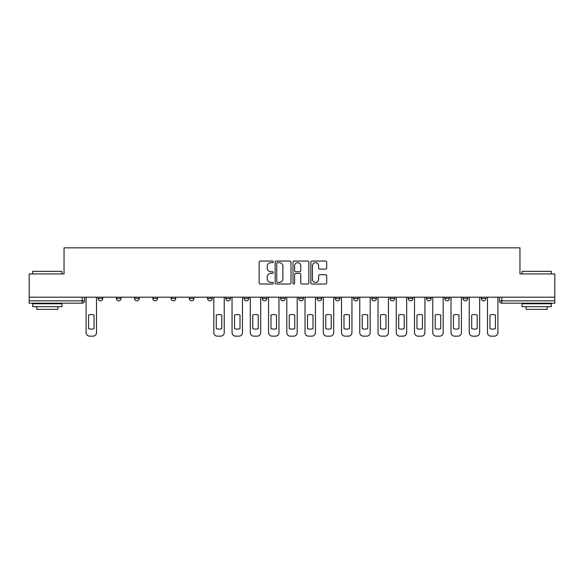 <?xml version="1.0" encoding="UTF-8"?>
<svg xmlns="http://www.w3.org/2000/svg" width="584" height="584" viewBox="0 0 584 584"><rect width="100%" height="100%" fill="white"/><g stroke="black" fill="none" stroke-linecap="round" stroke-linejoin="round"><path stroke-width="0.88" d="M273.29 261.851A0.803 0.803 0 0 0 272.487 261.048L260.289 261.048A1.146 1.146 0 0 0 259.135 262.194L259.135 282.86A1.146 1.146 0 0 0 260.289 284.007L272.487 284.007A0.803 0.803 0 0 0 273.29 283.203A0.803 0.803 0 0 0 272.487 282.401L270.903 282.401A3.672 3.672 0 0 1 267.231 278.729L267.231 277.006A3.672 3.672 0 0 1 270.903 273.334L272.487 273.334A0.803 0.803 0 0 0 273.29 272.524A0.803 0.803 0 0 0 272.487 271.721L270.903 271.721A3.672 3.672 0 0 1 267.231 268.049L267.231 266.326A3.672 3.672 0 0 1 270.903 262.654L272.487 262.654A0.803 0.803 0 0 0 273.29 261.851M481.238 298.49L481.238 297.205L481.238 298.49A2.336 2.336 0 0 0 483.574 300.833A2.336 2.336 0 0 1 481.238 298.49L485.91 298.49A2.336 2.336 0 0 1 483.574 300.833M462.988 298.49L462.988 297.205L462.988 298.49A2.336 2.336 0 0 0 465.331 300.833A2.336 2.336 0 0 1 462.988 298.49L467.667 298.49A2.336 2.336 0 0 1 465.331 300.833M408.252 297.205L408.252 298.49L412.932 298.49A2.336 2.336 0 0 1 410.596 300.833A2.336 2.336 0 0 1 408.252 298.49L408.252 297.205M390.01 297.205L390.01 298.49L394.689 298.49A2.336 2.336 0 0 1 392.346 300.833A2.336 2.336 0 0 1 390.01 298.49L390.01 297.205M298.782 297.205L298.782 298.49L303.461 298.49A2.336 2.336 0 0 1 301.125 300.833A2.336 2.336 0 0 1 298.782 298.49L298.782 297.205M262.296 297.205L262.296 298.49L266.968 298.49A2.336 2.336 0 0 1 264.632 300.833A2.336 2.336 0 0 1 262.296 298.49L262.296 297.205M244.046 297.205L244.046 298.49L248.726 298.49A2.336 2.336 0 0 1 246.39 300.833A2.336 2.336 0 0 1 244.046 298.49L244.046 297.205M225.804 297.205L225.804 298.49L230.483 298.49A2.336 2.336 0 0 1 228.14 300.833A2.336 2.336 0 0 1 225.804 298.49L225.804 297.205M189.311 297.205L189.311 298.49L193.99 298.49A2.336 2.336 0 0 1 191.654 300.833A2.336 2.336 0 0 1 189.311 298.49L189.311 297.205M171.068 298.49L171.068 297.205L171.068 298.49A2.336 2.336 0 0 0 173.404 300.833A2.336 2.336 0 0 1 171.068 298.49L175.748 298.49A2.336 2.336 0 0 1 173.404 300.833A2.336 2.336 0 0 0 175.748 298.49A2.336 2.336 0 0 1 173.404 300.833M152.826 298.49L152.826 297.205L152.826 298.49A2.336 2.336 0 0 0 155.162 300.833A2.336 2.336 0 0 1 152.826 298.49L157.498 298.49A2.336 2.336 0 0 1 155.162 300.833M134.576 297.205L134.576 298.49L139.255 298.49A2.336 2.336 0 0 1 136.919 300.833A2.336 2.336 0 0 1 134.576 298.49L134.576 297.205M325.551 269.144A1.146 1.146 0 0 0 326.697 267.99L326.697 262.194A1.146 1.146 0 0 0 325.551 261.048L312.002 261.048A1.146 1.146 0 0 0 310.856 262.194L310.856 282.86A1.146 1.146 0 0 0 312.002 284.007L325.551 284.007A1.146 1.146 0 0 0 326.697 282.86L326.697 275.852A1.146 1.146 0 0 0 325.551 274.706L319.755 274.706A1.146 1.146 0 0 0 318.608 275.852L318.608 279.327A3.073 3.073 0 0 1 315.535 282.401A3.073 3.073 0 0 1 312.462 279.327L312.462 265.727A3.073 3.073 0 0 1 315.535 262.654A3.073 3.073 0 0 1 318.608 265.727L318.608 267.99A1.146 1.146 0 0 0 319.755 269.144L325.551 269.144M29.2 297.205L29.2 273.933L64.05 273.933L64.05 247.85L519.95 247.85L519.95 273.933L554.8 273.933L554.8 297.205L29.2 297.205L29.2 300.833L84.519 300.833L84.519 297.205M290.993 262.194A1.146 1.146 0 0 0 289.846 261.048L276.298 261.048A1.146 1.146 0 0 0 275.152 262.194L275.152 282.86A1.146 1.146 0 0 0 276.298 284.007L289.846 284.007A1.146 1.146 0 0 0 290.993 282.86L290.993 262.194M294.154 261.048L307.702 261.048A1.146 1.146 0 0 1 308.848 262.194L308.848 282.86A1.146 1.146 0 0 1 307.702 284.007L301.899 284.007A1.146 1.146 0 0 1 300.753 282.86L300.753 274.48A1.146 1.146 0 0 0 299.607 273.334L295.76 273.334A1.146 1.146 0 0 0 294.613 274.48L294.613 283.203A0.803 0.803 0 0 1 293.81 284.007A0.803 0.803 0 0 1 293.007 283.203L293.007 262.194A1.146 1.146 0 0 1 294.154 261.048M499.481 297.205L499.481 300.833L554.8 300.833L554.8 303.169L501.817 303.169A2.336 2.336 0 0 1 499.481 300.833M554.8 297.205L554.8 300.833M82.183 297.205L82.183 303.169A2.336 2.336 0 0 0 84.519 300.833A2.336 2.336 0 0 1 82.183 303.169L29.2 303.169L29.2 300.833M485.91 297.205L485.91 298.49L485.91 297.205M467.667 297.205L467.667 298.49L467.667 297.205M449.424 297.205L449.424 298.49A2.336 2.336 0 0 1 447.081 300.833A2.336 2.336 0 0 1 444.745 298.49L449.424 298.49L449.424 297.205M444.745 297.205L444.745 298.49M431.174 297.205L431.174 298.49A2.336 2.336 0 0 1 428.839 300.833A2.336 2.336 0 0 1 426.502 298.49L431.174 298.49A2.336 2.336 0 0 1 428.839 300.833A2.336 2.336 0 0 0 431.174 298.49M426.502 297.205L426.502 298.49M412.932 297.205L412.932 298.49M394.689 297.205L394.689 298.49M376.439 297.205L376.439 298.49A2.336 2.336 0 0 1 374.103 300.833A2.336 2.336 0 0 1 371.767 298.49L376.439 298.49M371.767 297.205L371.767 298.49M358.196 297.205L358.196 298.49A2.336 2.336 0 0 1 355.86 300.833A2.336 2.336 0 0 1 353.517 298.49L358.196 298.49A2.336 2.336 0 0 1 355.86 300.833A2.336 2.336 0 0 0 358.196 298.49M353.517 297.205L353.517 298.49M339.954 297.205L339.954 298.49A2.336 2.336 0 0 1 337.61 300.833A2.336 2.336 0 0 1 335.274 298.49A2.336 2.336 0 0 0 337.61 300.833M335.274 297.205L335.274 298.49L339.954 298.49M321.704 297.205L321.704 298.49A2.336 2.336 0 0 1 319.368 300.833A2.336 2.336 0 0 1 317.032 298.49L321.704 298.49M317.032 297.205L317.032 298.49M303.461 297.205L303.461 298.49M285.218 297.205L285.218 298.49A2.336 2.336 0 0 1 282.875 300.833A2.336 2.336 0 0 1 280.539 298.49L285.218 298.49M280.539 297.205L280.539 298.49M266.968 297.205L266.968 298.49M248.726 297.205L248.726 298.49M230.483 297.205L230.483 298.49L230.483 297.205M212.233 297.205L212.233 298.49A2.336 2.336 0 0 1 209.897 300.833A2.336 2.336 0 0 1 207.561 298.49A2.336 2.336 0 0 0 209.897 300.833M207.561 297.205L207.561 298.49L212.233 298.49M193.99 297.205L193.99 298.49A2.336 2.336 0 0 1 191.654 300.833A2.336 2.336 0 0 0 193.99 298.49L193.99 297.205M175.748 297.205L175.748 298.49M157.498 297.205L157.498 298.49L157.498 297.205M139.255 297.205L139.255 298.49A2.336 2.336 0 0 1 136.919 300.833A2.336 2.336 0 0 0 139.255 298.49L139.255 297.205M116.333 297.205L116.333 298.49L121.012 298.49L121.012 297.205L121.012 298.49A2.336 2.336 0 0 1 118.669 300.833A2.336 2.336 0 0 1 116.333 298.49A2.336 2.336 0 0 0 118.669 300.833A2.336 2.336 0 0 0 121.012 298.49A2.336 2.336 0 0 1 118.669 300.833M102.762 297.205L102.762 298.49A2.336 2.336 0 0 1 100.426 300.833A2.336 2.336 0 0 1 98.09 298.49L102.762 298.49L102.762 297.205M98.09 297.205L98.09 298.49M277.561 262.654A0.803 0.803 0 0 0 276.758 263.457L276.758 281.597A0.803 0.803 0 0 0 277.561 282.401L279.225 282.401A3.672 3.672 0 0 0 282.904 278.729L282.904 266.326A3.672 3.672 0 0 0 279.225 262.654L277.561 262.654M300.753 265.786A3.073 3.073 0 0 0 297.679 262.712A3.073 3.073 0 0 0 294.613 265.786L294.613 270.575A1.146 1.146 0 0 0 295.76 271.721L299.607 271.721A1.146 1.146 0 0 0 300.753 270.575L300.753 265.786M88.556 315.053L88.556 328.595A7.307 7.307 0 0 0 94.053 328.595A7.307 7.307 0 0 1 88.556 328.595L88.556 315.053A7.307 7.307 0 0 1 94.053 315.053A7.307 7.307 0 0 0 88.556 315.053M94.053 315.053L94.053 328.595L94.053 315.053M86.096 332.639L86.096 297.205L86.096 332.639A3.511 3.511 0 0 0 89.608 336.15L93.002 336.15A3.511 3.511 0 0 0 96.506 332.639L96.506 297.205L96.506 332.639M89.608 336.15L93.002 336.15M32.711 271.356L61.948 271.356L32.711 271.356L32.711 273.933M61.948 306.68L32.711 306.68L32.711 303.753L61.948 303.753L61.948 306.68M57.852 306.68L57.852 309.367L36.799 309.367L36.799 306.68M522.052 271.356L551.289 271.356L522.052 271.356L522.052 273.933M551.289 306.68L522.052 306.68L522.052 303.753L551.289 303.753L551.289 306.68M547.201 306.68L547.201 309.367L526.148 309.367L526.148 306.68M234.52 315.053L234.52 328.595L234.52 315.053A7.307 7.307 0 0 1 240.017 315.053L240.017 328.595A7.307 7.307 0 0 1 234.52 328.595M232.06 332.639L232.06 297.205L232.06 332.639A3.511 3.511 0 0 0 235.571 336.15L238.958 336.15A3.511 3.511 0 0 0 242.469 332.639L242.469 297.205L242.469 332.639M252.762 315.053L252.762 328.595A7.307 7.307 0 0 0 258.259 328.595A7.307 7.307 0 0 1 252.762 328.595L252.762 315.053A7.307 7.307 0 0 1 258.259 315.053A7.307 7.307 0 0 0 252.762 315.053M258.259 315.053L258.259 328.595L258.259 315.053M250.302 332.639L250.302 297.205L250.302 332.639A3.511 3.511 0 0 0 253.814 336.15L257.208 336.15A3.511 3.511 0 0 0 260.712 332.639L260.712 297.205L260.712 332.639M271.005 315.053L271.005 328.595A7.307 7.307 0 0 0 276.502 328.595A7.307 7.307 0 0 1 271.005 328.595L271.005 315.053A7.307 7.307 0 0 1 276.502 315.053A7.307 7.307 0 0 0 271.005 315.053M276.502 315.053L276.502 328.595L276.502 315.053M268.552 332.639L268.552 297.205L268.552 332.639A3.511 3.511 0 0 0 272.056 336.15L275.451 336.15A3.511 3.511 0 0 0 278.962 332.639L278.962 297.205L278.962 332.639M289.248 315.053L289.248 328.595A7.307 7.307 0 0 0 294.752 328.595A7.307 7.307 0 0 1 289.248 328.595L289.248 315.053A7.307 7.307 0 0 1 294.752 315.053A7.307 7.307 0 0 0 289.248 315.053M294.752 315.053L294.752 328.595L294.752 315.053M286.795 332.639L286.795 297.205L286.795 332.639A3.511 3.511 0 0 0 290.306 336.15L293.694 336.15A3.511 3.511 0 0 0 297.205 332.639L297.205 297.205L297.205 332.639M307.498 315.053L307.498 328.595L307.498 315.053A7.307 7.307 0 0 1 312.995 315.053A7.307 7.307 0 0 0 307.498 315.053M312.995 328.595L312.995 315.053L312.995 328.595A7.307 7.307 0 0 1 307.498 328.595M305.038 332.639L305.038 297.205L305.038 332.639A3.511 3.511 0 0 0 308.549 336.15L311.944 336.15A3.511 3.511 0 0 0 315.448 332.639L315.448 297.205L315.448 332.639M325.741 315.053L325.741 328.595L325.741 315.053A7.307 7.307 0 0 1 331.238 315.053A7.307 7.307 0 0 0 325.741 315.053M331.238 328.595L331.238 315.053L331.238 328.595A7.307 7.307 0 0 1 325.741 328.595M323.288 332.639L323.288 297.205L323.288 332.639A3.511 3.511 0 0 0 326.792 336.15L330.186 336.15A3.511 3.511 0 0 0 333.698 332.639L333.698 297.205L333.698 332.639M343.983 315.053L343.983 328.595L343.983 315.053A7.307 7.307 0 0 1 349.48 315.053A7.307 7.307 0 0 0 343.983 315.053M349.48 328.595L349.48 315.053L349.48 328.595A7.307 7.307 0 0 1 343.983 328.595M341.531 332.639L341.531 297.205L341.531 332.639A3.511 3.511 0 0 0 345.042 336.15L348.429 336.15A3.511 3.511 0 0 0 351.94 332.639L351.94 297.205L351.94 332.639M362.233 315.053L362.233 328.595L362.233 315.053A7.307 7.307 0 0 1 367.73 315.053L367.73 328.595A7.307 7.307 0 0 1 362.233 328.595M359.773 332.639L359.773 297.205L359.773 332.639A3.511 3.511 0 0 0 363.284 336.15L366.679 336.15A3.511 3.511 0 0 0 370.183 332.639L370.183 297.205L370.183 332.639M380.476 315.053L380.476 328.595L380.476 315.053A7.307 7.307 0 0 1 385.973 315.053A7.307 7.307 0 0 0 380.476 315.053M385.973 328.595L385.973 315.053L385.973 328.595A7.307 7.307 0 0 1 380.476 328.595M378.023 332.639L378.023 297.205L378.023 332.639A3.511 3.511 0 0 0 381.527 336.15L384.922 336.15A3.511 3.511 0 0 0 388.433 332.639L388.433 297.205L388.433 332.639M398.719 315.053L398.719 328.595L398.719 315.053A7.307 7.307 0 0 1 404.216 315.053A7.307 7.307 0 0 0 398.719 315.053M404.216 328.595L404.216 315.053L404.216 328.595A7.307 7.307 0 0 1 398.719 328.595M396.266 332.639L396.266 297.205L396.266 332.639A3.511 3.511 0 0 0 399.777 336.15L403.164 336.15A3.511 3.511 0 0 0 406.676 332.639L406.676 297.205L406.676 332.639M416.969 315.053L416.969 328.595L416.969 315.053A7.307 7.307 0 0 1 422.466 315.053L422.466 328.595A7.307 7.307 0 0 1 416.969 328.595M414.509 332.639L414.509 297.205L414.509 332.639A3.511 3.511 0 0 0 418.02 336.15L421.414 336.15A3.511 3.511 0 0 0 424.918 332.639L424.918 297.205L424.918 332.639M435.211 315.053L435.211 328.595L435.211 315.053A7.307 7.307 0 0 1 440.708 315.053A7.307 7.307 0 0 0 435.211 315.053M440.708 328.595L440.708 315.053L440.708 328.595A7.307 7.307 0 0 1 435.211 328.595M432.759 332.639L432.759 297.205L432.759 332.639A3.511 3.511 0 0 0 436.263 336.15L439.657 336.15A3.511 3.511 0 0 0 443.168 332.639L443.168 297.205L443.168 332.639M453.454 315.053L453.454 328.595L453.454 315.053A7.307 7.307 0 0 1 458.951 315.053A7.307 7.307 0 0 0 453.454 315.053M458.951 328.595L458.951 315.053L458.951 328.595A7.307 7.307 0 0 1 453.454 328.595M451.001 332.639L451.001 297.205L451.001 332.639A3.511 3.511 0 0 0 454.513 336.15L457.9 336.15A3.511 3.511 0 0 0 461.411 332.639L461.411 297.205L461.411 332.639M471.704 315.053L471.704 328.595L471.704 315.053A7.307 7.307 0 0 1 477.201 315.053A7.307 7.307 0 0 0 471.704 315.053M477.201 328.595L477.201 315.053L477.201 328.595A7.307 7.307 0 0 1 471.704 328.595M469.244 332.639L469.244 297.205L469.244 332.639A3.511 3.511 0 0 0 472.755 336.15L476.15 336.15A3.511 3.511 0 0 0 479.654 332.639L479.654 297.205L479.654 332.639M216.27 315.053L216.27 328.595A7.307 7.307 0 0 0 221.767 328.595L221.767 315.053A7.307 7.307 0 0 0 216.27 315.053M213.817 297.205L213.817 332.639A3.511 3.511 0 0 0 217.321 336.15L220.716 336.15A3.511 3.511 0 0 0 224.227 332.639L224.227 297.205M240.017 315.053L240.017 328.595M235.571 336.15L238.958 336.15M253.814 336.15L257.208 336.15M272.056 336.15L275.451 336.15M290.306 336.15L293.694 336.15M308.549 336.15L311.944 336.15M326.792 336.15L330.186 336.15M345.042 336.15L348.429 336.15M367.73 315.053L367.73 328.595M363.284 336.15L366.679 336.15M381.527 336.15L384.922 336.15M399.777 336.15L403.164 336.15M422.466 315.053L422.466 328.595M418.02 336.15L421.414 336.15M436.263 336.15L439.657 336.15M454.513 336.15L457.9 336.15M472.755 336.15L476.15 336.15M489.947 315.053L489.947 328.595L489.947 315.053A7.307 7.307 0 0 1 495.444 315.053A7.307 7.307 0 0 0 489.947 315.053M495.444 328.595L495.444 315.053L495.444 328.595A7.307 7.307 0 0 1 489.947 328.595M487.494 332.639L487.494 297.205L487.494 332.639A3.511 3.511 0 0 0 490.998 336.15L494.392 336.15A3.511 3.511 0 0 0 497.904 332.639L497.904 297.205L497.904 332.639M490.998 336.15L494.392 336.15M501.817 297.205L501.817 303.169M61.948 273.933L61.948 271.356M55.283 303.753L55.283 303.169M39.376 303.753L39.376 303.169M551.289 273.933L551.289 271.356M544.624 303.753L544.624 303.169M528.717 303.753L528.717 303.169"/></g></svg>

